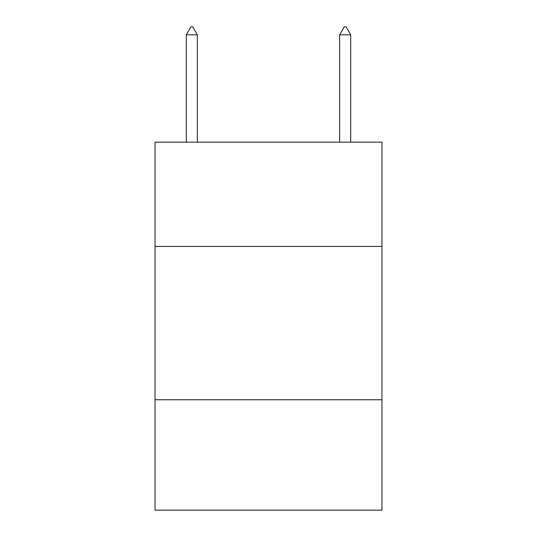 <?xml version="1.0" encoding="UTF-8"?>
<svg xmlns="http://www.w3.org/2000/svg" width="537" height="537" viewBox="0 0 537 537"><rect width="100%" height="100%" fill="white"/><g stroke="black" fill="none" stroke-linecap="round" stroke-linejoin="round"><path stroke-width="0.81" d="M381.968 246.423L381.968 142.157L155.032 142.157L155.032 246.423L381.968 246.423L381.968 510.15L155.032 510.15L155.032 246.423M381.968 399.75L155.032 399.75M197.354 34.824L192.756 26.85L190.917 26.85L186.312 34.824L197.354 34.824L197.354 142.157M186.312 34.824L186.312 142.157M344.244 26.85L346.083 26.85L350.688 34.824L339.646 34.824L344.244 26.85M350.688 142.157L350.688 34.824M339.646 142.157L339.646 34.824"/></g></svg>
